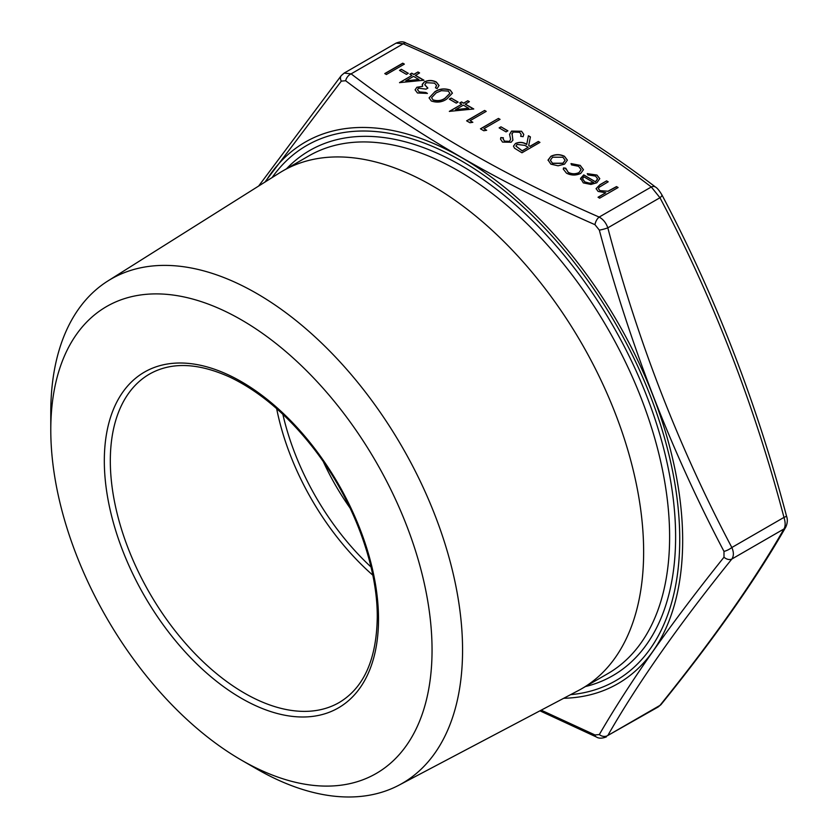 <?xml version="1.0" encoding="UTF-8"?>
<svg xmlns="http://www.w3.org/2000/svg" width="838" height="838" viewBox="0 0 838 838"><rect width="100%" height="100%" fill="white"/><g stroke="black" fill="none" stroke-linecap="round" stroke-linejoin="round"><path stroke-width="1.26" d="M406.105 43.073C500.757 84.355 583.908 132.373 655.546 187.094L655.546 187.094C657.149 187.932 659.265 190.519 661.894 194.856L661.894 194.856C714.982 295.238 756.515 402.261 786.473 515.946L786.473 515.946C787.783 519.434 787.552 523.153 785.772 527.102L785.772 527.102A7.06 6.055 -149.9 0 1 783.98 528.946C785.531 526.264 785.531 522.42 783.98 517.402C754.158 404.199 712.813 297.647 659.956 197.737L651.304 186.979C580.137 132.582 497.447 84.848 403.246 43.765L396.049 43.136C400.292 41.429 403.644 41.397 406.105 43.073L406.105 43.073A7.06 3.509 113.9 0 0 403.246 43.765L351.112 73.859A7.06 4.578 127 0 0 345.654 80.741L341.307 81.129L264.913 182.108M341.307 81.129A7.06 4.997 -141.3 0 1 341.276 75.588L344.177 73.084L351.112 73.859C422.279 128.245 504.968 175.98 599.17 217.073C603.171 219.252 606.052 222.835 607.822 227.842C637.645 341.045 678.99 447.597 731.846 547.507C733.868 552.232 733.868 556.076 731.846 559.04A7.06 4.997 -141.3 0 1 723.99 557.207L723.99 551.404C671.091 450.907 629.537 343.8 599.327 230.104L594.98 224.689C500.328 183.093 417.219 135.117 345.654 80.741M658.239 706.937L659.956 705.397C712.813 639.928 754.158 581.111 783.98 528.946L731.846 559.04C678.99 624.509 637.645 683.326 607.822 735.492L658.239 706.937L661.14 704.433A7.06 4.997 -141.3 0 1 659.956 705.397L607.822 735.492A7.06 6.055 -149.9 0 1 599.327 734.559C629.568 682.3 671.123 623.189 723.99 557.207M565.734 168.208L568.216 172.293C571.726 174.136 575.318 174.22 578.995 172.576L581.111 169.59L578.576 166.301L571.506 164.877L571.034 163.588L580.221 165.379L583.447 169.674L580.744 173.424C575.915 175.645 571.16 175.561 566.478 173.162L563.283 169.098L563.545 167.914L565.734 168.208L565.65 168.993M564.54 164.143L558.077 165.798L550.891 164.154L548.062 160.027L550.933 156.287C555.479 154.108 559.994 154.108 564.498 156.308L567.378 160.131L564.54 164.143M548.052 160.341L550.933 156.287M512.028 133.431L512.898 140.072L511.17 142.24L502.538 142.104L500.548 139.15L500.789 137.579L503.355 137.778L503.198 139.024L504.56 141.14L509.483 141.35L510.614 139.318L509.567 134.363L511.557 131.095L521.561 131.252L523.781 134.373L523.101 136.678L520.67 136.332L521.142 134.541L519.717 132.32L513.149 132.037L511.934 134.321M503.198 139.108L504.56 141.297L509.483 141.507L510.614 139.318M500.977 126.821L507.891 130.812L506.047 131.88L499.134 127.889L500.977 126.821L507.755 130.896M483.914 128.685L486.679 130.278L483.777 130.738L480.457 128.822L498.442 118.43L500.056 119.363L483.914 128.685L486.469 130.319M470.076 120.693L472.841 122.296L469.94 122.746L466.619 120.829L484.605 110.448L486.218 111.381L470.076 120.693L472.632 122.327M465.237 104.059L473.763 108.982L449.325 111.381L461.78 104.195L459.706 102.99L461.549 101.932L463.624 103.126L467.772 100.728L469.385 101.66L465.237 104.216L473.543 109.003M418.487 88.189L417.502 89.614L419.283 91.897L425.809 92.473L427.422 93.406L417.46 92.976L415.093 89.834L416.874 87.246L422.677 86.324L422.258 84.313L424.384 81.852C428.48 79.987 432.492 80.071 436.409 82.093L439.028 85.476L437.101 88.618L435.488 87.686L436.567 85.434L434.534 83.14L426.154 82.69L424.782 84.711L427.883 88.084L426.039 89.142L418.487 88.189M422.195 84.889L424.384 81.852M415.428 75.305L423.965 80.228L399.517 82.627L411.971 75.43L409.897 74.236L411.741 73.168L413.815 74.373L417.963 71.974L419.576 72.906L415.428 75.462L423.735 80.249M616.496 186.591L618.109 187.523L599.662 198.177L598.049 197.244L605.832 192.75L598.123 191.431L596.059 188.634L599.872 184.748L606.586 180.872L608.199 181.804L599.212 187.209L598.405 188.697L600.018 190.666L607.969 191.232L616.496 186.591L617.973 187.607M402.753 63.185L404.366 64.117L386.381 74.509L384.768 73.576L402.753 63.185L404.23 64.201M401.371 69.313L408.284 73.304L406.44 74.373L399.517 70.382L401.371 69.313L408.148 73.388M434.576 91.939C439.248 88.723 444.465 88.095 450.226 90.064L452.426 93.112L446.801 98.999C442.223 102.246 437.059 102.917 431.319 100.989L429.077 97.878L434.576 92.096C439.248 88.88 444.465 88.252 450.226 90.221L450.226 90.064M451.169 98.067L458.093 102.058L456.239 103.126L449.325 99.135L451.169 98.067L457.957 102.142M538.331 141.465L539.944 142.397L521.959 152.778L514.532 148.211L513.464 146.147L515.475 143.476C519.487 141.779 523.237 142.072 526.725 144.346L528.411 135.746L530.412 136.898L528.715 145.498L530.025 146.262L538.331 141.465L539.808 142.47M595.514 181.668L597.588 178.85L595.556 176.106L587.951 174.912L587.27 173.644L596.97 175.058L599.788 178.63L596.813 182.778L590.916 184.444L583.332 182.883L580.619 178.337L583.751 174.88L595.514 181.825L597.588 178.934M580.525 179.143L583.751 174.88M598.185 197.318L605.832 192.75M596.059 188.718L599.872 184.905L606.586 180.872M606.586 181.029L608.063 181.877M598.405 188.77L600.018 190.666M600.018 190.813L607.969 191.232M607.969 191.389L616.496 186.748M384.904 73.65L402.753 63.342M399.653 70.455L401.371 69.47M399.653 82.7L411.971 75.43M410.033 74.32L411.741 73.168M411.741 73.325L413.815 74.373M413.815 74.53L417.963 71.974M417.963 72.131L419.45 72.99M405.77 80.877L418.948 79.62L413.584 76.363L405.77 80.877L418.948 79.463M417.502 89.697L419.283 91.897M419.283 92.054L425.809 92.473M425.809 92.63L427.254 93.468M415.093 89.907L416.874 87.246M416.874 87.403L422.677 86.324M424.384 82.009C428.48 80.144 432.492 80.228 436.409 82.25L436.409 82.093M436.409 82.25L439.018 85.56M435.488 87.843L436.567 85.591M424.793 84.785L427.757 88.158M450.226 90.221L452.426 93.196M429.077 97.952L434.576 92.096M431.58 97.753L433.11 100.047C437.666 101.419 441.689 100.811 445.177 98.224L449.88 93.458M433.11 99.89C437.666 101.262 441.689 100.654 445.177 98.067L449.88 93.374L448.33 91.101L441.385 90.661L436.179 92.871L431.58 97.679L433.11 100.047M449.461 99.209L451.169 98.224M449.461 111.454L461.78 104.195M459.842 103.074L461.549 101.932M461.549 102.089L463.624 103.126M463.624 103.284L467.772 100.728M467.772 100.885L469.249 101.744M455.579 109.631L468.756 108.374L463.393 105.127L455.579 109.631L468.756 108.217M466.756 120.913L484.605 110.448M484.605 110.606L486.082 111.454M480.593 128.895L498.442 118.43M498.442 118.587L499.919 119.446M499.27 127.963L500.977 126.978M509.567 134.436L511.557 131.252L521.561 131.252M521.561 131.409L523.781 134.457M520.733 136.332L521.142 134.614M512.028 133.588L512.898 140.229M500.548 139.223L500.789 137.579M500.789 137.736L503.324 137.935M513.464 146.221L515.475 143.476M515.475 143.633C519.487 141.936 523.237 142.23 526.725 144.503L526.725 144.346M526.725 144.503L528.411 135.746M528.411 135.903L530.381 137.034M530.025 146.262L528.715 145.498M530.025 146.42L538.331 141.622M515.936 146.116L522.189 150.945L528.181 147.32L524.913 145.403L517.077 144.419L515.936 146.042L522.189 150.788L528.181 147.32M550.933 156.444C555.479 154.265 559.994 154.265 564.498 156.465L564.498 156.308M564.498 156.465L567.378 160.205M550.388 160.309L552.514 163.389L562.937 163.358L565.105 160.299M552.556 157.209L550.388 160.236L552.514 163.232L562.937 163.201L565.105 160.215L562.885 157.24L552.556 157.209M563.283 169.182L563.545 167.914M563.545 168.061L565.713 168.354M565.734 168.365L568.216 172.293M568.216 172.45C571.726 174.294 575.318 174.377 578.995 172.722L578.995 172.576M578.995 172.722L581.111 169.674M571.034 163.745L580.221 165.379M580.221 165.536L583.447 169.758M587.27 173.801L596.97 175.058M596.97 175.215L599.788 178.714M580.535 179.217L580.619 178.494M583.751 175.037L595.514 181.825M582.588 178.976L584.861 182.066L589.481 183.313L593.733 182.663L583.751 176.745L582.588 178.903L584.861 181.909L589.481 183.155L593.733 182.506M50.783 429.936L50.783 412.317A291.174 168.113 60 0 1 107.903 280.95L279.536 172.9A298.936 172.586 60 0 1 282.794 170.931A298.936 172.586 60 0 1 432.261 185.743A298.936 172.586 60 0 1 627.547 449.158A298.936 172.586 60 0 1 581.729 688.7A298.936 172.586 60 0 1 578.388 690.543L399.003 785.154A291.174 168.113 60 0 1 256.669 768.928L241.417 760.118A269.595 155.648 60 0 1 50.783 429.936A269.595 155.648 60 0 1 241.417 319.875A269.595 155.648 60 0 1 432.052 650.058A269.595 155.648 60 0 1 241.417 760.118M107.903 280.95A291.174 168.113 60 0 1 256.679 293.447A291.174 168.113 60 0 1 447.754 552.965A291.174 168.113 60 0 1 399.003 785.154M350.106 508.1A170.397 98.381 60 0 1 323.395 461.822M371.004 566.97A186.811 107.861 60 0 1 282.856 414.286M541.191 710.163L594.98 734.947L599.327 734.559M655.546 187.094A7.06 4.578 127 0 0 651.304 186.979L599.17 217.073A7.06 3.509 113.9 0 0 594.98 224.689M661.894 194.856A7.06 2.011 152.5 0 1 659.956 197.737L607.822 227.842A7.06 0.943 164.9 0 1 599.327 230.104M786.473 515.946A7.06 0.943 164.9 0 1 783.98 517.402L731.846 547.507A7.06 2.011 152.5 0 1 723.99 551.404M341.276 75.588L258.628 186.067M594.98 734.947A7.06 3.509 113.9 0 0 596.31 736.958L596.31 736.958C598.741 738.582 602.093 738.561 606.366 736.885M286.512 168.784A303.167 175.037 60 0 1 612.829 325.573A303.167 175.037 60 0 1 585.448 686.552M570.584 694.66A309.013 178.41 -120 0 0 615.741 323.887A309.013 178.41 -120 0 0 272.067 177.604M581.729 688.7L607.707 673.7A298.936 172.586 -120 0 0 653.525 434.157A298.936 172.586 -120 0 0 458.239 170.743A298.936 172.586 -120 0 0 308.782 155.931L282.794 170.931M372.805 575.172A189.639 109.485 60 0 1 276.655 408.63M149.593 374.031A189.639 109.485 -120 0 0 149.593 593.011A189.639 109.485 -120 0 0 339.233 702.495C363.849 687.768 376.524 659.412 377.268 617.417C377.676 565.221 352.84 498.903 313.862 448.749C288.062 415.575 260.22 391.775 230.345 377.351C198.407 362.781 171.497 361.67 149.593 374.031M378.514 619.146A193.882 111.936 60 0 1 172.869 637.519A193.882 111.936 60 0 1 172.869 363.325A193.882 111.936 60 0 1 378.514 619.146M265.499 181.741A312.668 180.516 60 0 1 352.934 127.816A312.668 180.516 60 0 1 655.924 403.382A312.668 180.516 60 0 1 563.723 698.274M344.177 73.084L396.049 43.136M785.772 527.102C755.708 579.655 714.165 638.765 661.14 704.433M539.934 710.823L596.31 736.958"/></g></svg>
